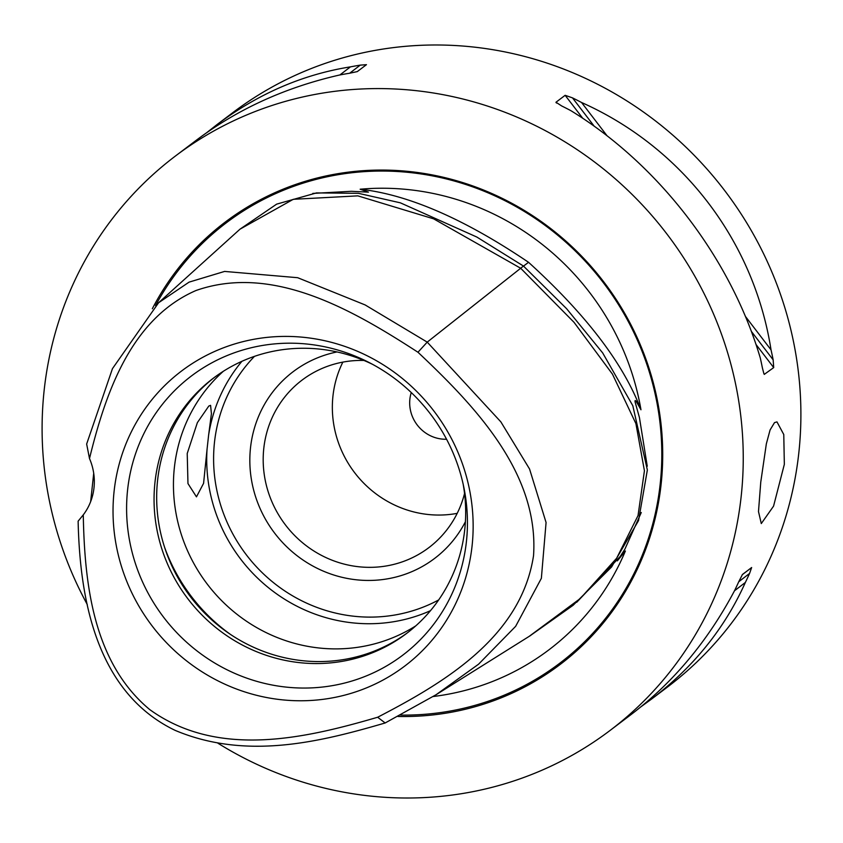 <?xml version="1.0" encoding="UTF-8"?>
<svg xmlns="http://www.w3.org/2000/svg" width="843" height="843" viewBox="0 0 843 843"><rect width="100%" height="100%" fill="white"/><g stroke="black" fill="none" stroke-linecap="round" stroke-linejoin="round"><path stroke-width="1.26" d="M760.755 482.175L766.34 443.871L770.091 429.93L774.506 422.617L776.972 421.89L783.769 434.514L784.338 464.345L773.558 506.148L761.292 523.566L758.489 511.564L760.755 482.175M446.558 439.245A35.448 33.952 52.9 0 1 411.258 392.553M223.321 371.299A160.075 153.321 -127.1 0 0 174.396 467.359A160.075 153.321 -127.1 0 0 248.306 622.44A160.075 153.321 -127.1 0 0 415.799 625.854M127.641 489.488A175.081 167.704 52.9 0 1 369.023 362.479A175.081 167.704 52.9 0 1 463.987 488.065A175.081 167.704 52.9 0 1 466.4 541.743A175.081 167.704 52.9 0 1 278.201 686.065A175.081 167.704 52.9 0 1 127.641 489.488M472.048 546.19A184.986 177.188 52.9 0 1 273.206 698.668A184.986 177.188 52.9 0 1 114.132 490.984A184.986 177.188 52.9 0 1 312.974 338.507A184.986 177.188 52.9 0 1 472.048 546.19M372.416 364.271A160.075 153.321 -127.1 0 0 327.063 350.077A160.075 153.321 -127.1 0 0 213.321 378.222A160.075 153.321 -127.1 0 0 155.007 482.027A160.075 153.321 -127.1 0 0 234.259 640.469A160.075 153.321 -127.1 0 0 406.4 633.588A160.075 153.321 -127.1 0 0 464.725 529.794A160.075 153.321 -127.1 0 0 463.186 484.325M407.706 632.587A160.075 153.321 52.9 0 1 236.156 638.046A160.075 153.321 52.9 0 1 157.62 480.046A160.075 153.321 52.9 0 1 214.638 377.243M337.01 351.942A117.135 112.193 -127.1 0 0 274.354 532.755A117.135 112.193 -127.1 0 0 465.399 521.743M464.546 493.503A105.048 100.623 52.9 0 1 428.802 547.676A105.048 100.623 52.9 0 1 285.176 524.567A105.048 100.623 52.9 0 1 302.089 380.088A105.048 100.623 52.9 0 1 363.955 360.456M438.666 599.942A154.353 147.841 52.9 0 1 347.253 615.358A154.353 147.841 52.9 0 1 222.826 511.585A154.353 147.841 52.9 0 1 254.481 356.357M342.848 362.121A105.048 100.623 -127.1 0 0 423.312 513.861A105.048 100.623 -127.1 0 0 457.201 513.355M241.92 361.31A160.075 153.321 -127.1 0 0 208.611 435.157L207.051 449.287A160.075 153.321 -127.1 0 0 345.335 621.913A160.075 153.321 -127.1 0 0 430.478 610.68M208.611 435.157L211.424 413.692L210.581 405.346L208.79 406.063L197.378 422.617L187.22 453.492L187.968 483.566L196.461 496.854L203.584 483.334L207.051 449.287M89.495 458.539C105.48 393.418 130.718 318.907 196.008 290.508C272.816 263.543 353.069 310.161 417.959 352.248L427.222 342.121L365.135 304.934L297.674 277.705L224.596 271.425L189.074 282.131L158.6 302.742L112.467 368.633L86.65 444.029L89.495 458.539A57.166 54.753 52.9 0 1 83.267 514.873L78.125 521.164C79.779 594.663 94.342 691.576 175.207 730.407C246.346 760.333 319.834 742.051 385.167 722.967L436.073 694.727L478.55 664.21L515.653 626.317L541.364 578.319L546.074 522.502L529.552 468.993L500.858 421.869L427.222 342.121L523.461 266.051L476.864 237.062L400.383 202.836L358.444 193.321L316.473 192.91L276.662 204.132L239.992 229.18L293.29 199.306L357.843 195.861L433.629 218.843L520.679 268.253L574.03 322.332L612.44 374.113L635.907 423.597L644.431 470.763L638.025 515.631L616.665 558.203L580.353 598.456L529.109 636.412L436.073 694.727M90.654 501.627L93.71 473.292M417.959 352.248C474.451 405.515 539.183 472.807 533.535 555.674C520.995 637.487 443.818 682.883 377.653 717.245C305.798 738.236 218.105 758.953 149.738 709.585C92.793 662.335 84.585 582.661 83.267 514.873M377.653 717.245L385.167 722.967M528.54 262.299C464.303 218.895 408.17 194.533 360.151 189.222A258.97 248.053 52.9 0 1 640.975 409.772C623.546 363.712 586.075 314.555 528.54 262.299L523.524 266.093M312.806 193.416L351.362 191.298L368.423 192.141L360.151 189.222M640.975 409.772L636.012 401.036L635.127 400.53L635.021 401.689L639.426 417.527L647.255 466.221M576.728 602.281L625.39 551.006A258.97 248.053 52.9 0 1 433.197 696.518M641.281 512.512L624.895 549.172L617.361 560.88L625.39 551.006M529.457 636.202L573.145 605.263L611.586 566.981L638.541 520.584L647.361 469.972L632.808 405.704L602.671 352.911L566.612 308.707L523.461 266.051M152.33 308.749A277.431 265.735 52.9 0 1 422.491 173.215A277.431 265.735 52.9 0 1 662.44 467.022A277.431 265.735 52.9 0 1 397.97 716.466M217.916 743.21A360.161 344.977 -127.1 0 0 353.965 793.916A360.161 344.977 -127.1 0 0 609.889 730.586A360.161 344.977 -127.1 0 0 729.711 359.887A360.161 344.977 -127.1 0 0 431.384 92.677A360.161 344.977 -127.1 0 0 175.449 156.008A360.161 344.977 -127.1 0 0 87.282 604.536M609.889 730.586L631.27 714.411C673.441 682.25 707.888 640.975 734.611 590.564A360.161 344.977 -127.1 0 0 738.826 581.565L742.462 574.462L751.64 567.529L749.575 573.44A360.161 344.977 52.9 0 1 745.36 582.45L734.516 590.764M745.36 582.45C724.927 628.098 693.599 667.013 651.397 699.195L641.175 706.624M339.898 74.943L350.446 66.86A360.161 344.977 52.9 0 1 360.224 65.132L366.463 64.669L357.284 71.602L349.487 73.257A360.161 344.977 -127.1 0 0 339.697 74.985C285.714 87.272 238.095 108.895 196.84 139.843L175.449 156.008M207.051 132.414L216.957 124.627C258.074 93.784 302.563 74.532 350.446 66.86M745.391 316.388L771.039 349.866A360.161 344.977 52.9 0 1 773.157 359.845L773.705 367.59L764.253 374.397M763.895 373.691L762.409 367.969A360.161 344.977 -127.1 0 0 760.291 357.99C730.818 258.38 659.226 164.922 570.827 110.633A360.161 344.977 -127.1 0 0 561.744 105.986L555.98 102.245L565.147 95.312L572.492 97.872A360.161 344.977 52.9 0 1 581.575 102.509L607.076 135.807M556.022 102.54L556.612 103.078M581.575 102.509C682.387 147.409 753.979 240.866 771.039 349.866M651.397 699.195L667.54 686.992A360.161 344.977 -127.1 0 0 787.362 316.304A360.161 344.977 -127.1 0 0 489.035 49.084A360.161 344.977 -127.1 0 0 233.1 112.414L216.957 124.627M230.497 634.442A176.24 168.811 52.9 0 1 164.564 547.233M155.544 305.577A276.209 264.554 52.9 0 1 422.638 174.195A276.209 264.554 52.9 0 1 661.576 465.515A276.209 264.554 52.9 0 1 400.594 715.085M749.575 573.44L738.753 581.744M751.64 567.529L742.23 574.736M349.676 73.225L360.224 65.132M572.492 97.872L594.199 126.208M751.324 331.341L773.157 359.845M565.147 95.312L582.755 118.294M755.992 344.45L773.705 367.59M158.6 302.742L239.992 229.18M530.774 635.369L530.089 635.801"/></g></svg>
